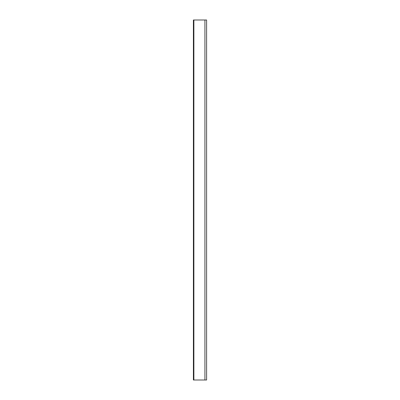 <?xml version="1.0" encoding="UTF-8"?>
<svg xmlns="http://www.w3.org/2000/svg" width="400" height="400" viewBox="0 0 400 400"><rect width="100%" height="100%" fill="white"/><g stroke="black" fill="none" stroke-linecap="round" stroke-linejoin="round"><path stroke-width="0.6" d="M204.92 20L193.4 20L193.4 380L206.6 380L206.6 20L204.92 20L204.92 380M193.88 20L193.88 380"/></g></svg>
